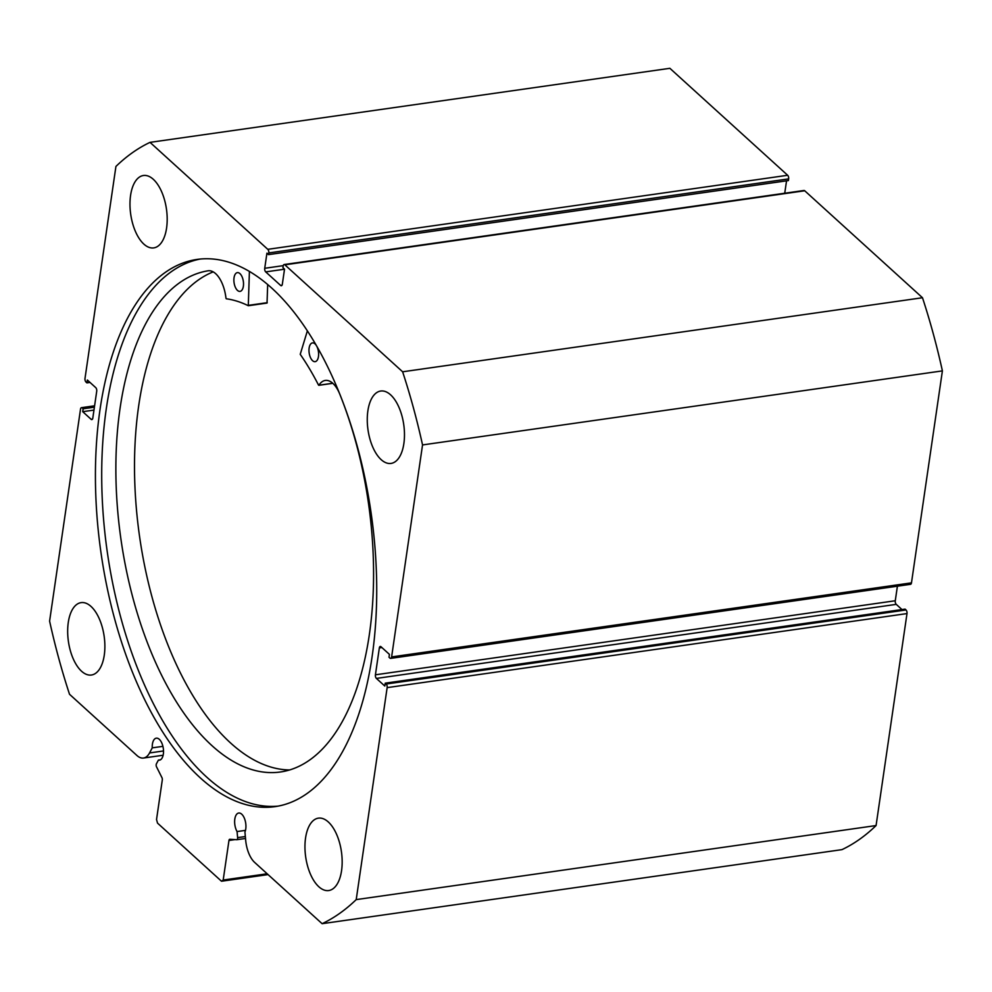 <?xml version="1.0" encoding="UTF-8"?>
<svg xmlns="http://www.w3.org/2000/svg" width="992" height="992" viewBox="0 0 992 992"><rect width="100%" height="100%" fill="white"/><g stroke="black" fill="none" stroke-linecap="round" stroke-linejoin="round"><path stroke-width="1.49" d="M249.401 271.436L248.298 305.71A235.612 116.374 -98.1 0 0 226.288 298.778L225.978 298.245A27.987 13.826 -98.1 0 0 208.394 270.754A253.196 125.066 -98.1 0 0 120.54 405.108A253.196 125.066 -98.1 0 0 154.082 659.06A253.196 125.066 -98.1 0 0 280.426 771.987A253.196 125.066 -98.1 0 0 368.9 637.546A253.196 125.066 -98.1 0 0 339.487 393.427L339.475 393.427A27.987 13.826 -98.1 0 0 325.302 380.444A27.987 13.826 -98.1 0 0 318.916 385.218L318.544 385.119A235.612 116.374 -98.1 0 0 300.229 354.318L307.371 330.869M267.679 284.53L267.034 303.068L248.459 305.685M234.05 277.661A9.474 4.687 81.9 0 1 237.361 272.626A9.474 4.687 81.9 0 1 242.098 276.855A9.474 4.687 81.9 0 1 243.35 286.353A9.474 4.687 81.9 0 1 240.039 291.388A9.474 4.687 81.9 0 1 235.302 287.159A9.474 4.687 81.9 0 1 234.05 277.661M309.144 347.944A9.474 4.687 81.9 0 1 312.455 342.91A9.474 4.687 81.9 0 1 317.192 347.138A9.474 4.687 81.9 0 1 318.444 356.636A9.474 4.687 81.9 0 1 315.134 361.671A9.474 4.687 81.9 0 1 310.409 357.442A9.474 4.687 81.9 0 1 309.144 347.944M213.193 271.87A253.196 125.066 -98.1 0 0 139.19 402.442A253.196 125.066 -98.1 0 0 289.652 769.953M162.911 746.344L152.247 747.856A11.098 5.481 81.9 0 1 152.408 744.198A11.098 5.481 81.9 0 1 156.302 738.172A11.098 5.481 81.9 0 1 161.82 743.058A11.098 5.481 81.9 0 1 163.333 754.131A11.098 5.481 81.9 0 1 159.439 760.157A11.098 5.481 81.9 0 1 158.398 760.108L156.401 763.865A2.17 1.066 -98.1 0 0 156.19 764.584A2.17 1.066 -98.1 0 0 156.55 766.878L161.944 777.629A2.17 1.066 81.9 0 1 162.304 779.923L156.538 819.491L157.517 823.112L221.501 881.231L223.188 880.04L228.966 840.472A2.17 1.066 81.9 0 1 229.722 839.294A2.17 1.066 81.9 0 1 229.834 839.282L236.741 839.716A2.17 1.066 -98.1 0 0 236.84 839.703A2.17 1.066 -98.1 0 0 237.621 837.632L245.346 836.529M356.215 899.608L387.14 687.63A2.703 1.339 -98.1 0 0 386.148 684.021L906.006 609.968A2.703 1.339 81.9 0 1 906.998 613.577L876.072 825.555L356.215 899.608A403.521 199.318 -98.1 0 1 322.115 923.688L254.671 862.432A24.18 11.941 81.9 0 1 245.681 840.261L244.937 832.052A11.098 5.481 -98.1 0 0 245.756 828.977A11.098 5.481 -98.1 0 0 244.23 817.916A11.098 5.481 -98.1 0 0 238.725 813.031A11.098 5.481 -98.1 0 0 234.819 819.057A11.098 5.481 -98.1 0 0 237.063 831.569L237.621 837.632M245.483 830.366L237.063 831.569M200.248 259.048A276.371 136.512 -98.1 0 0 106.318 408.568A276.371 136.512 -98.1 0 0 278.182 806.112M100.031 409.46A276.371 136.512 -98.1 0 0 137.814 684.914A276.371 136.512 -98.1 0 0 275.044 806.632A276.371 136.512 -98.1 0 0 372.112 656.592A276.371 136.512 -98.1 0 0 334.329 381.139A276.371 136.512 -98.1 0 0 197.098 259.42A276.371 136.512 -98.1 0 0 100.031 409.46M166.582 228.048A36.555 18.054 -98.1 0 0 161.584 191.605A36.555 18.054 -98.1 0 0 143.431 175.51A36.555 18.054 -98.1 0 0 130.584 195.362A36.555 18.054 -98.1 0 0 135.582 231.793A36.555 18.054 -98.1 0 0 153.735 247.901A36.555 18.054 -98.1 0 0 166.582 228.048M403.868 443.573A36.555 18.054 -98.1 0 0 398.871 407.129A36.555 18.054 -98.1 0 0 380.717 391.034A36.555 18.054 -98.1 0 0 367.871 410.886A36.555 18.054 -98.1 0 0 372.868 447.318A36.555 18.054 -98.1 0 0 391.022 463.425A36.555 18.054 -98.1 0 0 403.868 443.573M104.272 655.166A36.555 18.054 -98.1 0 0 99.274 618.735A36.555 18.054 -98.1 0 0 81.108 602.628A36.555 18.054 -98.1 0 0 68.274 622.48A36.555 18.054 -98.1 0 0 73.272 658.911A36.555 18.054 -98.1 0 0 91.425 675.019A36.555 18.054 -98.1 0 0 104.272 655.166M341.558 870.691A36.555 18.054 -98.1 0 0 336.561 834.26A36.555 18.054 -98.1 0 0 318.407 818.152A36.555 18.054 -98.1 0 0 305.561 838.004A36.555 18.054 -98.1 0 0 310.558 874.436A36.555 18.054 -98.1 0 0 328.712 890.543A36.555 18.054 -98.1 0 0 341.558 870.691M376.402 678.416A2.703 1.339 81.9 0 1 375.422 674.808L895.28 600.755A2.703 1.339 -98.1 0 0 896.26 604.364L376.402 678.416L384.797 686.042L385.218 683.166L386.148 684.021M381.92 647.565L379.341 647.937L375.422 674.808M379.341 647.937A2.703 1.339 81.9 0 1 380.283 646.462A2.703 1.339 81.9 0 1 381.015 646.747L389.422 654.373L389 657.25L389.93 658.105A2.703 1.339 -98.1 0 0 390.662 658.378A2.703 1.339 -98.1 0 0 391.617 656.915L422.542 444.924A403.521 199.318 -98.1 0 0 402.628 371.789L284.853 264.827A2.703 1.339 -98.1 0 0 284.121 264.542A2.703 1.339 -98.1 0 0 283.179 266.017L282.931 267.691L284.53 269.142L282.323 284.27A2.703 1.339 81.9 0 1 281.368 285.733A2.703 1.339 81.9 0 1 280.637 285.448L282.001 285.262M284.518 269.216L265.707 271.895L280.637 285.448M265.707 271.895A2.703 1.339 81.9 0 1 264.728 268.286L283.253 265.645M268.782 252.935A2.703 1.339 -98.1 0 0 267.79 249.327L787.66 175.274A2.703 1.339 81.9 0 1 788.64 178.882L268.782 252.935L268.534 254.622L266.935 253.158L264.728 268.286M267.79 249.327L150.028 142.364A403.521 199.318 -98.1 0 0 115.928 166.445L85.002 378.423A2.703 1.339 -98.1 0 0 85.994 382.032L86.924 382.887L87.346 380.01L95.74 387.636A2.703 1.339 81.9 0 1 96.72 391.245L92.802 418.116A2.703 1.339 81.9 0 1 91.847 419.591A2.703 1.339 81.9 0 1 91.115 419.306L92.479 419.108M94.538 406.199L82.212 407.948L83.142 408.803L82.72 411.68L91.115 419.306M82.212 407.948A2.703 1.339 -98.1 0 0 81.48 407.675A2.703 1.339 -98.1 0 0 80.526 409.138L49.6 621.116A403.521 199.318 -98.1 0 0 69.514 694.264L136.958 755.52A24.18 11.941 -98.1 0 0 143.493 758.037A24.18 11.941 -98.1 0 0 149.556 752.94L152.247 747.856M787.66 175.274L669.885 68.312L150.028 142.364M268.534 254.622L788.392 180.569L788.64 178.882M784.734 193.229L786.544 180.829M284.121 264.542L803.991 190.489A2.703 1.339 81.9 0 1 804.723 190.774L284.853 264.827M391.617 656.915L911.474 582.862L942.4 370.884A403.521 199.318 81.9 0 0 922.486 297.736L804.723 190.774M911.474 582.862A2.703 1.339 81.9 0 1 910.52 584.325L390.662 658.378M895.28 600.755L897.4 586.198M901.976 609.559L896.26 604.364M906.006 609.968L905.076 609.113L385.218 683.166M876.072 825.555A403.521 199.318 81.9 0 1 841.972 849.636L322.115 923.688M922.486 297.736L402.628 371.789M422.542 444.924L942.4 370.884M268.063 874.597L221.501 881.231M223.188 880.04L267.158 873.778M90.024 382.441L86.924 382.887M93.98 410.08L82.72 411.68M94.401 407.191L83.142 408.803M160.431 759.822L158.398 760.108M248.583 305.325L267.232 302.672M318.916 385.218L332.754 383.247M906.998 613.577L387.14 687.63M235.017 839.604L228.966 840.472M236.84 839.703L245.52 838.476L236.952 839.678M163.519 750.956L149.556 752.94M318.804 385.318L332.828 383.321M248.384 305.722L267.034 303.068M81.48 407.675L94.6 405.802M163.134 755.234L143.493 758.037"/></g></svg>
